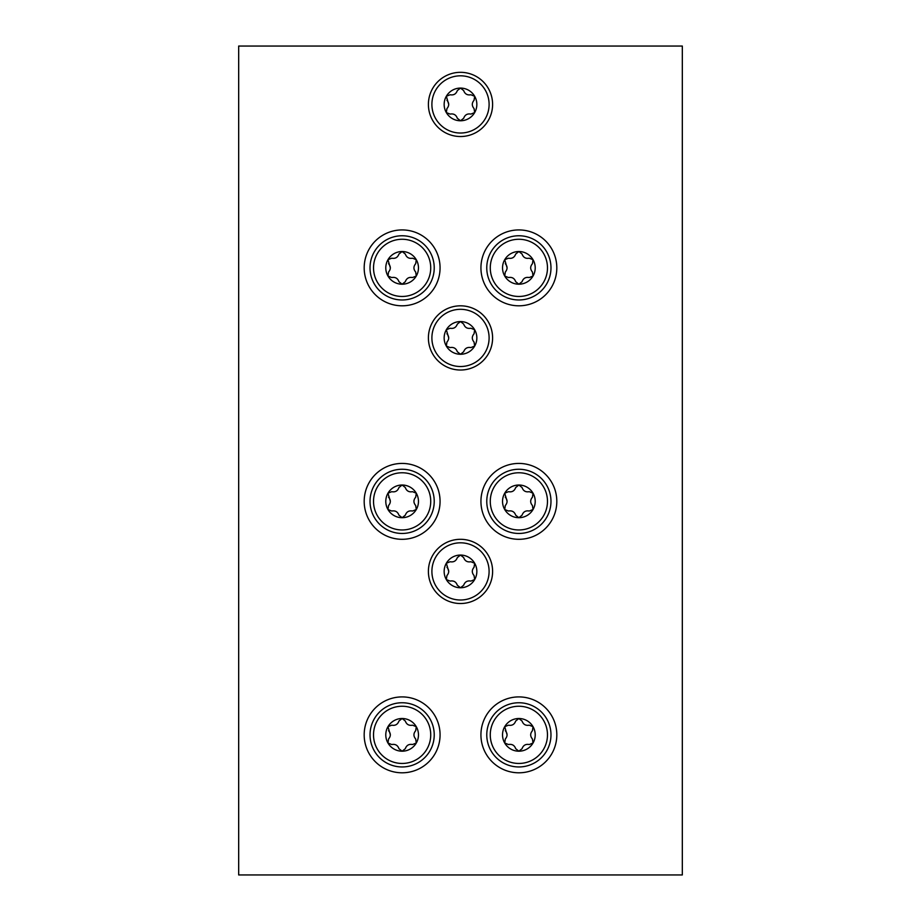 <?xml version="1.0" encoding="UTF-8"?>
<svg xmlns="http://www.w3.org/2000/svg" width="921" height="921" viewBox="0 0 921 921"><rect width="100%" height="100%" fill="white"/><g stroke="black" fill="none" stroke-linecap="round" stroke-linejoin="round"><path stroke-width="1.38" d="M238.677 46.05L238.677 874.95L682.323 874.95L682.323 46.05L238.677 46.05M402.132 696.909A37.945 37.945 0 0 1 434.988 753.827A37.945 37.945 0 0 1 369.263 753.827A37.945 37.945 0 0 1 402.132 696.909M402.132 463.424A37.945 37.945 0 0 1 434.988 520.33A37.945 37.945 0 0 1 369.263 520.33A37.945 37.945 0 0 1 402.132 463.424M402.132 229.928A37.945 37.945 0 0 1 434.988 286.834A37.945 37.945 0 0 1 369.263 286.834A37.945 37.945 0 0 1 402.132 229.928M518.868 696.909A37.945 37.945 0 0 1 551.737 753.827A37.945 37.945 0 0 1 486.012 753.827A37.945 37.945 0 0 1 518.868 696.909M518.868 463.424A37.945 37.945 0 0 1 551.737 520.33A37.945 37.945 0 0 1 486.012 520.33A37.945 37.945 0 0 1 518.868 463.424M518.868 229.928A37.945 37.945 0 0 1 551.737 286.834A37.945 37.945 0 0 1 486.012 286.834A37.945 37.945 0 0 1 518.868 229.928M550.977 267.873A32.108 32.108 0 0 1 502.82 295.676A32.108 32.108 0 0 1 502.82 240.059A32.108 32.108 0 0 1 550.977 267.873A32.108 32.108 0 0 1 502.82 295.676A32.108 32.108 0 0 1 502.82 240.059A32.108 32.108 0 0 1 550.977 267.873M505.307 263.705C507.644 266.491 507.644 269.266 505.307 272.029L504.72 276.035L508.484 277.543C512.064 276.899 514.471 278.292 515.691 281.699L518.868 284.209L522.057 281.699C523.289 278.28 525.695 276.887 529.264 277.543L533.029 276.035L532.442 272.029C530.093 269.243 530.093 266.468 532.442 263.705L533.029 259.699L529.264 258.202C525.672 258.836 523.278 257.454 522.057 254.035L518.868 251.525A16.348 16.348 0 0 1 533.029 276.035A16.348 16.348 0 0 1 504.72 276.035A16.348 16.348 0 0 1 518.868 251.525L515.691 254.035C514.448 257.454 512.053 258.847 508.484 258.202L504.72 259.699L507.103 267.873M434.228 267.873A32.108 32.108 0 0 1 386.072 295.676A32.108 32.108 0 0 1 386.072 240.059A32.108 32.108 0 0 1 434.228 267.873A32.108 32.108 0 0 1 386.072 295.676A32.108 32.108 0 0 1 386.072 240.059A32.108 32.108 0 0 1 434.228 267.873M388.558 263.705C390.907 266.491 390.907 269.266 388.558 272.029L387.971 276.035L391.736 277.543C395.328 276.899 397.722 278.292 398.943 281.699L402.132 284.209L405.309 281.699C406.552 278.28 408.947 276.887 412.516 277.543L416.28 276.035L415.693 272.029C413.356 269.243 413.356 266.468 415.693 263.705L416.28 259.699L412.516 258.202C408.936 258.836 406.529 257.454 405.309 254.035L402.132 251.525A16.348 16.348 0 0 1 416.28 276.035A16.348 16.348 0 0 1 387.971 276.035A16.348 16.348 0 0 1 402.132 251.525L398.943 254.035C397.711 257.454 395.305 258.847 391.736 258.202L387.971 259.699L390.354 267.873M550.977 501.358A32.108 32.108 0 0 1 502.82 529.161A32.108 32.108 0 0 1 502.82 473.555A32.108 32.108 0 0 1 550.977 501.358A32.108 32.108 0 0 1 502.82 529.161A32.108 32.108 0 0 1 502.82 473.555A32.108 32.108 0 0 1 550.977 501.358M505.307 497.202C507.644 499.988 507.644 502.762 505.307 505.525L504.72 509.532L508.484 511.028C512.064 510.395 514.471 511.777 515.691 515.196L518.868 517.706L522.057 515.196C523.289 511.765 525.695 510.384 529.264 511.028L533.029 509.532L532.442 505.525C530.093 502.739 530.093 499.965 532.442 497.202L533.029 493.184L529.264 491.687C525.672 492.332 523.278 490.939 522.057 487.531L518.868 485.022A16.348 16.348 0 0 1 533.029 509.532A16.348 16.348 0 0 1 504.72 509.532A16.348 16.348 0 0 1 518.868 485.022L515.691 487.531C514.448 490.951 512.053 492.344 508.484 491.687L504.72 493.184L507.103 501.358M434.228 501.358A32.108 32.108 0 0 1 386.072 529.161A32.108 32.108 0 0 1 386.072 473.555A32.108 32.108 0 0 1 434.228 501.358A32.108 32.108 0 0 1 386.072 529.161A32.108 32.108 0 0 1 386.072 473.555A32.108 32.108 0 0 1 434.228 501.358M388.558 497.202C390.907 499.988 390.907 502.762 388.558 505.525L387.971 509.532L391.736 511.028C395.328 510.395 397.722 511.777 398.943 515.196L402.132 517.706L405.309 515.196C406.552 511.765 408.947 510.384 412.516 511.028L416.28 509.532L415.693 505.525C413.356 502.739 413.356 499.965 415.693 497.202L416.28 493.184L412.516 491.687C408.936 492.332 406.529 490.939 405.309 487.531L402.132 485.022A16.348 16.348 0 0 1 416.28 509.532A16.348 16.348 0 0 1 387.971 509.532A16.348 16.348 0 0 1 402.132 485.022L398.943 487.531C397.711 490.951 395.305 492.344 391.736 491.687L387.971 493.184L390.354 501.358M550.977 734.854A32.108 32.108 0 0 1 502.82 762.657A32.108 32.108 0 0 1 502.82 707.052A32.108 32.108 0 0 1 550.977 734.854A32.108 32.108 0 0 1 502.82 762.657A32.108 32.108 0 0 1 502.82 707.052A32.108 32.108 0 0 1 550.977 734.854M505.307 730.698C507.644 733.473 507.644 736.247 505.307 739.01L504.72 743.028L508.484 744.525C512.064 743.892 514.471 745.273 515.691 748.681L518.868 751.202L522.057 748.681C523.289 745.262 525.695 743.88 529.264 744.525L533.029 743.028L532.442 739.01C530.093 736.224 530.093 733.461 532.442 730.698L533.029 726.681L529.264 725.184C525.672 725.817 523.278 724.436 522.057 721.028L518.868 718.507A16.348 16.348 0 0 1 533.029 743.028A16.348 16.348 0 0 1 504.72 743.028A16.348 16.348 0 0 1 518.868 718.507L515.691 721.028C514.448 724.447 512.053 725.829 508.484 725.184L504.72 726.681L507.103 734.854M434.228 734.854A32.108 32.108 0 0 1 386.072 762.657A32.108 32.108 0 0 1 386.072 707.052A32.108 32.108 0 0 1 434.228 734.854A32.108 32.108 0 0 1 386.072 762.657A32.108 32.108 0 0 1 386.072 707.052A32.108 32.108 0 0 1 434.228 734.854M388.558 730.698C390.907 733.473 390.907 736.247 388.558 739.01L387.971 743.028L391.736 744.525C395.328 743.892 397.722 745.273 398.943 748.681L402.132 751.202L405.309 748.681C406.552 745.262 408.947 743.88 412.516 744.525L416.28 743.028L415.693 739.01C413.356 736.224 413.356 733.461 415.693 730.698L416.28 726.681L412.516 725.184C408.936 725.817 406.529 724.436 405.309 721.028L402.132 718.507A16.348 16.348 0 0 1 416.28 743.028A16.348 16.348 0 0 1 387.971 743.028A16.348 16.348 0 0 1 402.132 718.507L398.943 721.028C397.711 724.447 395.305 725.829 391.736 725.184L387.971 726.681L390.354 734.854M460.5 136.527A32.108 32.108 0 0 1 432.697 88.37A32.108 32.108 0 0 1 488.303 88.37A32.108 32.108 0 0 1 460.5 136.527A32.108 32.108 0 0 1 432.697 88.37A32.108 32.108 0 0 1 488.303 88.37A32.108 32.108 0 0 1 460.5 136.527M446.938 100.262C449.275 103.048 449.275 105.823 446.938 108.586L446.34 112.592L450.116 114.089C453.696 113.456 456.102 114.837 457.323 118.256L460.5 120.766L463.677 118.256C464.921 114.837 467.327 113.444 470.884 114.089L474.66 112.592L474.062 108.586C471.725 105.8 471.725 103.025 474.062 100.262L474.66 96.256L470.884 94.759C467.304 95.393 464.898 94 463.677 90.592L460.5 88.082A16.348 16.348 0 0 1 474.66 112.592A16.348 16.348 0 0 1 446.34 112.592A16.348 16.348 0 0 1 460.5 88.082L457.323 90.592C456.079 94.011 453.673 95.404 450.116 94.759L446.34 96.256L448.723 104.418M460.5 370.023A32.108 32.108 0 0 1 432.697 321.866A32.108 32.108 0 0 1 488.303 321.866A32.108 32.108 0 0 1 460.5 370.023A32.108 32.108 0 0 1 432.697 321.866A32.108 32.108 0 0 1 488.303 321.866A32.108 32.108 0 0 1 460.5 370.023M446.938 333.759C449.275 336.545 449.275 339.319 446.938 342.071L446.34 346.089L450.116 347.585C453.696 346.952 456.102 348.334 457.323 351.741L460.5 354.263L463.677 351.741C464.921 348.322 467.327 346.941 470.884 347.585L474.66 346.089L474.062 342.071C471.725 339.296 471.725 336.522 474.062 333.759L474.66 329.741L470.884 328.244C467.304 328.889 464.898 327.496 463.677 324.088L460.5 321.567A16.348 16.348 0 0 1 474.66 346.089A16.348 16.348 0 0 1 446.34 346.089A16.348 16.348 0 0 1 460.5 321.567L457.323 324.088C456.079 327.508 453.673 328.889 450.116 328.244L446.34 329.741L448.723 337.915M460.5 603.52A32.108 32.108 0 0 1 432.697 555.351A32.108 32.108 0 0 1 488.303 555.351A32.108 32.108 0 0 1 460.5 603.52A32.108 32.108 0 0 1 432.697 555.351A32.108 32.108 0 0 1 488.303 555.351A32.108 32.108 0 0 1 460.5 603.52M446.938 567.244C449.275 570.03 449.275 572.804 446.938 575.567L446.34 579.585L450.116 581.082C453.696 580.437 456.102 581.83 457.323 585.238L460.5 587.759L463.677 585.238C464.921 581.819 467.327 580.426 470.884 581.082L474.66 579.585L474.062 575.567C471.725 572.781 471.725 570.007 474.062 567.244L474.66 563.238L470.884 561.741C467.304 562.374 464.898 560.993 463.677 557.585L460.5 555.064A16.348 16.348 0 0 1 474.66 579.585A16.348 16.348 0 0 1 446.34 579.585A16.348 16.348 0 0 1 460.5 555.064L457.323 557.585C456.079 561.004 453.673 562.386 450.116 561.741L446.34 563.238L448.723 571.411M547.477 267.873A28.609 28.609 0 0 1 504.57 292.636A28.609 28.609 0 0 1 504.57 243.098A28.609 28.609 0 0 1 547.477 267.873M430.729 267.873A28.609 28.609 0 0 1 387.822 292.636A28.609 28.609 0 0 1 387.822 243.098A28.609 28.609 0 0 1 430.729 267.873M547.477 501.358A28.609 28.609 0 0 1 504.57 526.133A28.609 28.609 0 0 1 504.57 476.594A28.609 28.609 0 0 1 547.477 501.358M430.729 501.358A28.609 28.609 0 0 1 387.822 526.133A28.609 28.609 0 0 1 387.822 476.594A28.609 28.609 0 0 1 430.729 501.358M547.477 734.854A28.609 28.609 0 0 1 504.57 759.629A28.609 28.609 0 0 1 504.57 710.079A28.609 28.609 0 0 1 547.477 734.854M430.729 734.854A28.609 28.609 0 0 1 387.822 759.629A28.609 28.609 0 0 1 387.822 710.079A28.609 28.609 0 0 1 430.729 734.854M460.5 133.027A28.609 28.609 0 0 1 435.725 90.12A28.609 28.609 0 0 1 485.275 90.12A28.609 28.609 0 0 1 460.5 133.027M460.5 366.523A28.609 28.609 0 0 1 435.725 323.616A28.609 28.609 0 0 1 485.275 323.616A28.609 28.609 0 0 1 460.5 366.523M460.5 600.008A28.609 28.609 0 0 1 435.725 557.113A28.609 28.609 0 0 1 485.275 557.113A28.609 28.609 0 0 1 460.5 600.008"/></g></svg>
